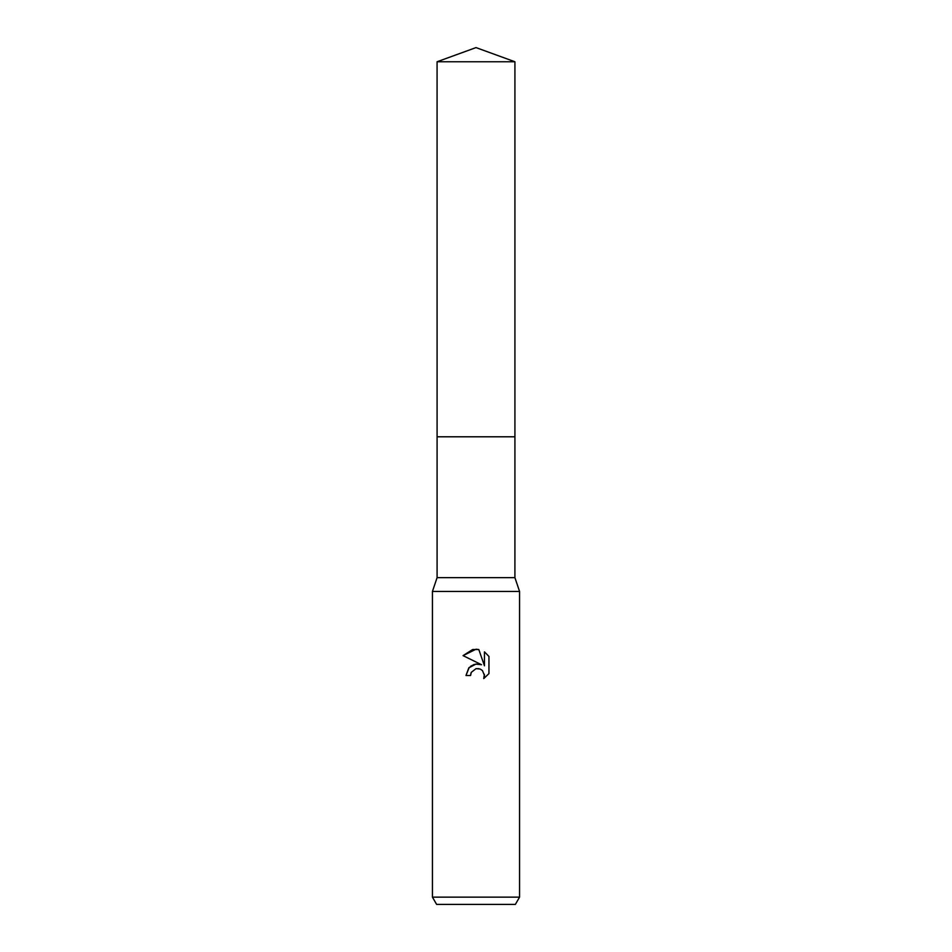 <?xml version="1.0" encoding="UTF-8"?>
<svg xmlns="http://www.w3.org/2000/svg" width="952" height="952" viewBox="0 0 952 952"><rect width="100%" height="100%" fill="white"/><g stroke="black" fill="none" stroke-linecap="round" stroke-linejoin="round"><path stroke-width="1.43" d="M437.075 61.761L514.925 61.761L476 47.6L437.075 61.761L437.087 577.65L514.913 577.65L519.566 591.454L519.566 897.141L432.434 897.141L436.623 904.4L515.377 904.4L519.566 897.141M437.087 577.65L432.434 591.454L519.566 591.454M469.205 667.459L465.98 675.515L468.812 667.876L476 664.056L481.545 664.734L463.053 655.619L476 649.24L478.808 649.538L484.461 665.805L484.461 651.87L488.947 656.416L488.947 673.599L483.735 678.586L484.473 675.468L482.438 670.553L480.189 669.042L476 668.673L478.987 668.661M476 668.673L471.288 672.35L470.562 675.515L471.026 672.957M478.808 649.538L472.835 649.502M472.62 649.55L463.053 655.619M488.947 656.416L484.461 651.87M481.545 664.734L475.714 664.103M474.346 664.389L470.395 666.388M484.378 674.337L483.735 678.586L488.947 673.599M470.562 675.515L465.98 675.515M437.075 436.789L514.925 436.789L514.913 577.65M514.925 61.761L514.925 436.789M432.434 591.454L432.434 897.141"/></g></svg>
